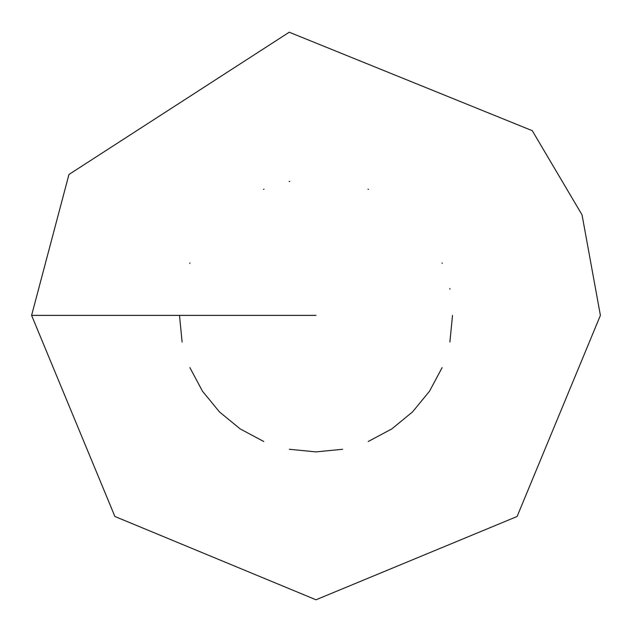 <?xml version="1.0" encoding="UTF-8"?>
<svg xmlns="http://www.w3.org/2000/svg" width="632" height="632" viewBox="0 0 632 632"><rect width="100%" height="100%" fill="white"/><g stroke="black" fill="none" stroke-linecap="round" stroke-linejoin="round"><path stroke-width="0.95" d="M316 315.384L31.6 315.384L316 315.384M367.998 189.158L368.488 189.363M442.021 262.896L442.218 263.386M449.834 288.492L449.968 289.156M452.512 315.384L449.889 342.015M442.123 367.627L429.507 391.224L412.53 411.914L391.84 428.891L368.243 441.499M342.631 449.273L316 451.896L289.369 449.273M263.757 441.499L240.16 428.891L219.47 411.914L202.493 391.224L189.876 367.627M182.111 342.015L179.488 315.384M189.782 263.386L189.979 262.896M263.512 189.363L264.002 189.158M289.108 181.542L289.772 181.416M31.6 315.384L114.898 516.478L315.992 599.784L517.095 516.494L600.4 315.384L582.04 214.856L532.263 130.682L289.235 32.216L68.959 174.471L31.6 315.384"/></g></svg>
